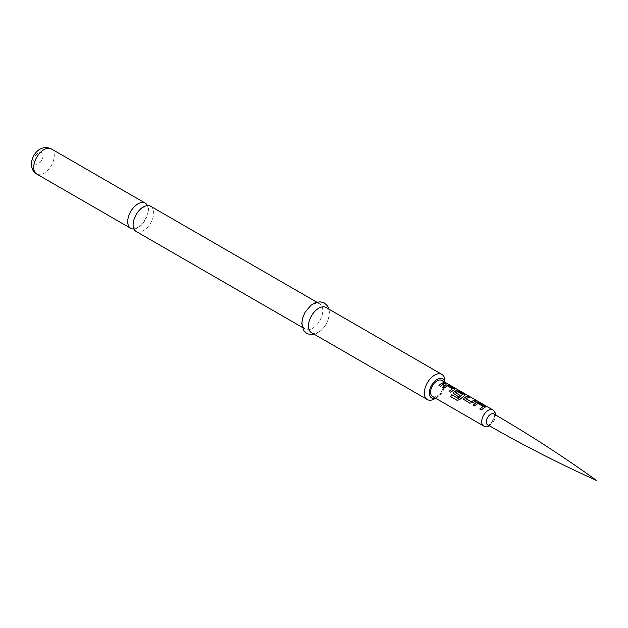 <?xml version="1.0" encoding="UTF-8"?>
<svg xmlns="http://www.w3.org/2000/svg" width="628" height="628" viewBox="0 0 628 628"><rect width="100%" height="100%" fill="white"/><g stroke="black" fill="none" stroke-linecap="round" stroke-linejoin="round"><path stroke-width="0.47" stroke-dasharray="3.14 2.35" d="M447.434 383.896L446.712 383.488L447.552 383.771M446.955 383.63L445.158 382.695M432.488 396.433A9.247 5.338 120 0 0 437.112 395.978A9.247 5.338 120 0 0 443.156 387.821A9.247 5.338 120 0 0 441.735 380.411M487.673 424.826A6.256 3.611 120 0 0 490.688 424.465A6.249 3.611 -60 0 1 487.571 424.771M435.479 398.16A11.014 6.359 120 0 0 437.112 397.414A11.014 6.359 120 0 0 444.899 383.928A11.014 6.359 120 0 0 444.726 382.138M444.899 383.928L444.899 382.232M326.011 307.492A14.538 8.392 -60 0 1 329.025 314.149A14.538 8.392 -60 0 1 322.674 328.774A14.538 8.392 -60 0 1 311.472 332.675M302.233 322.423A14.538 8.392 -60 0 1 308.584 307.791A14.538 8.392 -60 0 1 319.785 303.897A14.538 8.392 -60 0 1 322.792 310.546A14.538 8.392 -60 0 1 316.449 325.178A14.538 8.392 -60 0 1 305.247 329.072A14.538 8.392 -60 0 1 302.233 322.423M150.657 206.251A14.538 8.392 -60 0 1 153.672 212.908A14.538 8.392 -60 0 1 143.388 230.712A14.538 8.392 -60 0 1 136.119 231.434M133.945 228.977A14.538 8.392 120 0 0 137.995 227.595A14.538 8.392 120 0 0 148.271 209.791A14.538 8.392 120 0 0 147.439 205.591M444.899 381.047A14.538 8.392 -60 0 1 434.623 398.851M493.82 413.938A6.249 3.611 -60 0 1 494.778 418.955A6.249 3.611 -60 0 1 490.688 424.457A6.256 3.611 120 0 0 494.746 419.049A6.256 3.611 120 0 0 493.922 414.001M445.495 383.582L443.046 384.438L440.526 386.322M440.581 386.432L438.956 385.419M452.545 388.991L447.466 385.953L443.925 388.363L442.402 387.405M454.868 389.258L450.786 392.319L449.263 391.37M457.294 400.436L459.782 399.494M465.081 395.153L464.547 395.554M464.524 395.703L459.853 399.573M462.577 394.784L457.498 391.746L455.551 392.877M459.908 395.389L458.526 396.794L453.416 393.379M475.898 401.135L472.578 402.846L469.728 403.262L464.186 399.981M464.233 400.091L463.621 399.275M469.038 397.171L465.905 398.599M483.16 406.661L478.081 403.631L474.54 406.041L473.017 405.084M485.491 406.936L481.393 409.998L479.776 408.985M492.854 409.919A9.247 5.338 -60 0 1 494.267 417.33A9.247 5.338 -60 0 1 488.223 425.486A9.247 5.338 -60 0 1 483.599 425.941M51.268 148.867A14.538 8.392 -60 0 1 54.283 155.524A14.538 8.392 -60 0 1 47.932 170.157A14.538 8.392 -60 0 1 36.73 174.05M33.724 160.925A6.61 3.815 -60 0 1 38.394 152.832A6.61 3.815 -60 0 1 43.065 155.524A6.61 3.815 -60 0 1 38.394 163.618A6.61 3.815 -60 0 1 33.724 160.925M489.542 425.902L495.782 415.084M314.447 334.386L316.198 333.79L322.07 329.716L326.152 324.37L328.632 318.561L329.464 313.003L328.986 309.204M319.785 303.897L316.81 302.178M142.894 207.428L146.858 206.604L147.698 207.75C151.238 207.648 142.729 227.611 138.49 227.14C135.146 228.27 133.827 228.545 134.525 227.964L133.686 226.818C130.145 226.92 138.655 206.957 142.894 207.428M305.247 329.072L302.272 327.361M437.112 397.414L435.651 398.262"/><path stroke-width="0.94" d="M447.042 383.48L447.552 383.771M446.257 383.017L441.735 380.411A9.247 5.338 120 0 0 437.112 380.866A9.247 5.338 120 0 0 431.067 389.022A9.247 5.338 120 0 0 432.488 396.433L483.599 425.941A9.247 5.338 -60 0 1 482.186 418.531A9.247 5.338 -60 0 1 488.223 410.374A9.247 5.338 -60 0 1 492.854 409.919L447.521 383.747M441.476 383.386L443.98 382.515L445.542 383.425L443.046 384.297L440.526 386.322L438.956 385.419L441.476 383.386M444.82 385.317L445.911 384.799L448.792 385.294L454.287 388.465L454.342 389.658L450.731 392.217L449.161 391.307L452.56 388.732L447.277 385.788L443.878 388.261L442.308 387.35L444.82 385.317M454.915 389.179L454.342 389.658M455.033 391.213L456.116 390.687L458.997 391.189L464.492 394.36L464.547 395.554L459.782 399.494L457.208 400.397L450.614 396.59L451.815 394.729L458.024 398.309L462.593 394.525L457.522 391.597L456.43 392.021L455.535 392.743L459.994 395.326L458.479 396.692L453.4 393.332L453.926 391.958L455.033 391.213M465.12 395.067L464.547 395.554M465.23 397.1L467.734 396.237L469.304 397.139L465.905 398.733L470.984 401.669L474.587 400.193L476.157 401.096L472.554 402.713L469.681 403.152L463.605 399.22L464.131 397.846L465.23 397.1M475.435 402.995L476.526 402.47L479.407 402.972L484.902 406.143L484.957 407.337L481.346 409.896L479.776 408.985L483.175 406.41L477.892 403.459L474.493 405.931L472.923 405.029L475.435 402.995M485.53 406.85L484.957 407.337M455.528 392.61L460.018 395.452M493.922 414.001A6.256 3.611 120 0 0 490.688 414.245A6.249 3.611 -60 0 1 493.82 413.938C529.223 434.49 563.481 456.682 596.6 480.499C559.407 463.731 523.069 445.15 487.571 424.771A6.249 3.611 -60 0 1 486.606 419.763A6.249 3.611 -60 0 1 490.688 414.252A6.256 3.611 120 0 0 486.574 419.857A6.256 3.611 120 0 0 487.673 424.826M449.216 391.417L452.56 388.732M457.294 400.436L450.7 396.629L451.877 394.808L458.095 398.395L462.593 394.525M479.823 409.095L483.175 406.41M465.905 398.599L470.984 401.669M444.726 382.138A11.014 6.359 120 0 0 436.287 379.956A11.014 6.359 120 0 0 429.324 392.916A11.014 6.359 120 0 0 435.479 398.16M444.899 382.232L444.899 381.047A14.538 8.392 -60 0 0 441.892 374.39L326.011 307.492A14.538 8.392 -60 0 0 314.809 311.386A14.538 8.392 -60 0 0 308.466 326.018A14.538 8.392 -60 0 0 311.472 332.675L427.354 399.573A14.538 8.392 -60 0 1 424.34 392.916A14.538 8.392 -60 0 1 430.69 378.291A14.538 8.392 -60 0 1 441.892 374.39M302.272 327.361L136.119 231.434A14.538 8.392 -60 0 1 133.112 224.777A14.538 8.392 -60 0 1 143.388 206.973A14.538 8.392 -60 0 1 150.657 206.251L316.81 302.178M147.439 205.591A14.538 8.392 120 0 0 145.264 203.134A14.538 8.392 120 0 0 137.995 203.857A14.538 8.392 120 0 0 127.712 221.66A14.538 8.392 120 0 0 130.726 228.317A14.538 8.392 120 0 0 133.945 228.977M435.651 398.262L434.623 398.851A14.538 8.392 -60 0 1 427.354 399.573M439.003 385.521L441.476 383.535L443.98 382.515M443.933 382.68L445.495 383.582M445.158 382.695L446.163 383.166M442.355 387.46L445.896 384.948L448.792 385.294M448.745 385.459L454.24 388.63L454.319 389.815M453.416 393.379L453.95 392.084L456.101 390.844L458.95 391.346L464.445 394.517L464.524 395.703M463.621 399.275L464.131 397.846M471 401.802L474.54 400.35L476.11 401.261M464.155 397.979L467.687 396.394L469.257 397.304M472.97 405.131L476.511 402.627L479.407 402.972M479.36 403.129L484.855 406.308L484.934 407.486M33.724 167.393A14.538 8.392 -60 0 1 40.066 152.769A14.538 8.392 -60 0 1 51.268 148.867C39.972 143.836 31.588 155.14 31.4 164.159C31.628 168.838 33.402 172.135 36.73 174.05A14.538 8.392 -60 0 1 33.724 167.393M483.599 425.941C485.216 427.024 487.352 426.93 489.989 425.658M328.986 309.204L327.675 306.166L324.441 303.026L320.115 301.793L315.178 302.727L311.025 305.208L305.122 312.171L302.61 318.043L301.793 323.561L303.622 330.454L306.856 333.562L311.041 334.763L314.447 334.386M145.264 203.134L51.268 148.867M130.726 228.317L36.73 174.05M495.782 415.084L494.848 411.905L492.854 409.919"/></g></svg>
